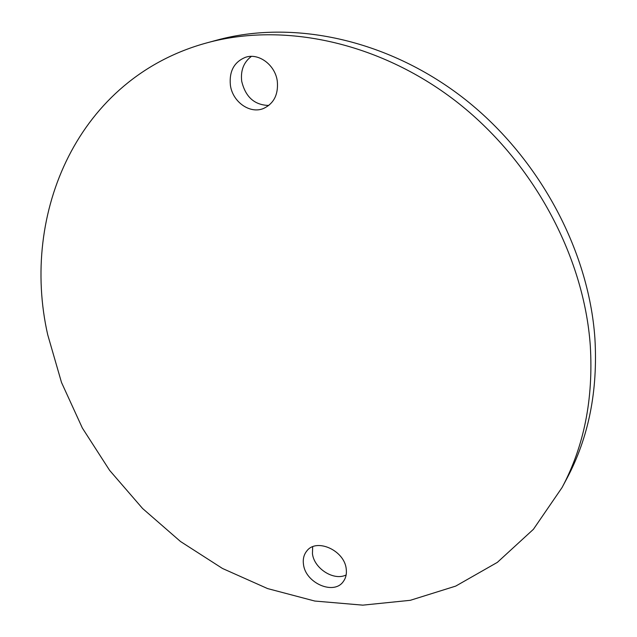 <?xml version="1.0" encoding="UTF-8"?>
<svg xmlns="http://www.w3.org/2000/svg" width="637" height="637" viewBox="0 0 637 637"><rect width="100%" height="100%" fill="white"/><g stroke="black" fill="none" stroke-linecap="round" stroke-linejoin="round"><path stroke-width="0.96" d="M268.774 105.455C254.489 105.073 245.468 96.999 241.702 81.233C240.475 70.476 243.7 62.203 251.376 56.398M346.138 574.956C333.931 581.191 314.113 568.594 312.448 553.728L312.663 546.761M303.491 564.406C302.742 559.071 303.873 554.572 306.875 550.901C316.549 537.851 344.466 550.416 346.217 568.897C346.854 573.857 345.867 578.085 343.263 581.597C333.796 595.476 305.426 582.998 303.491 564.406M277.326 81.456C278.425 94.523 273.87 103.513 263.67 108.417C250.11 114.349 232.505 101.952 230.379 85.135C229.105 71.233 234.137 61.948 245.484 57.306C258.845 52.64 275.447 65.157 277.326 81.456M562.081 487.512L566.866 478.522C588.652 437.611 598 390.871 594.902 338.295C588.731 249.306 537.994 155.555 462.183 97.103C386.197 38.777 292.065 19.572 216.922 40.131L207.089 42.806C77.913 77.833 20.177 213.323 47.703 334.72L61.502 382.455L82.356 428.032L109.628 470.377L142.592 508.501L180.494 541.498L222.48 568.467L267.596 588.58L314.782 601.041L362.811 605.15L410.3 600.309L455.718 586.104L497.354 562.367L533.416 529.299L562.081 487.512C584.089 446.195 593.493 398.897 590.292 345.62C583.93 255.453 532.349 160.245 455.423 100.853C378.322 41.588 282.979 22.032 207.089 42.806"/></g></svg>
